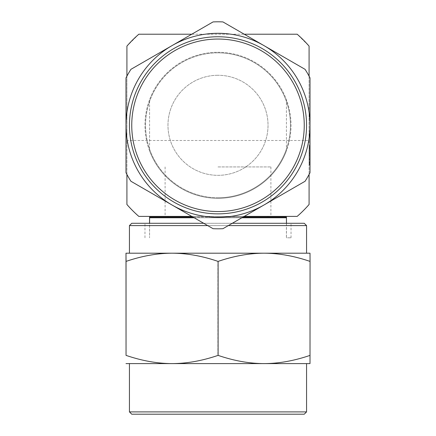 <?xml version="1.0" encoding="UTF-8"?>
<svg xmlns="http://www.w3.org/2000/svg" width="436" height="436" viewBox="0 0 436 436"><rect width="100%" height="100%" fill="white"/><g stroke="black" fill="none" stroke-linecap="round" stroke-linejoin="round"><path stroke-width="0.33" stroke-dasharray="2.18 1.64" d="M218 197.759A72.452 72.452 0 0 1 145.548 125.306A72.452 72.452 0 0 1 218 52.854A72.452 72.452 0 0 0 145.548 125.306A72.452 72.452 0 0 0 218 197.759A72.452 72.452 0 0 0 290.452 125.306A72.452 72.452 0 0 0 218 52.854A72.452 72.452 0 0 1 290.452 125.306A72.452 72.452 0 0 1 218 197.759M191.753 34.221L244.247 34.221M126.914 76.142L126.914 174.465M191.753 216.392L244.247 216.392M309.086 76.142L309.086 174.465M138.822 34.221L126.914 46.129L126.914 140.485L309.086 140.485L309.086 46.129L297.178 34.221L138.822 34.221M309.086 140.485L309.086 204.484A120.69 120.69 0 0 1 297.178 216.392L138.822 216.392A120.69 120.69 0 0 1 126.914 204.484L126.914 140.485M218 216.392L165.097 216.392L218 216.392M218 166.939L270.903 166.939L218 166.939M218 33.3A92.007 92.007 0 0 1 264.003 204.985A92.007 92.007 0 0 1 125.993 125.306A92.007 92.007 0 0 1 218 33.3M222.938 21.92A103.506 103.506 0 0 0 213.062 21.92L130.931 69.335A103.506 103.506 0 0 0 125.993 77.886L125.993 172.721A103.506 103.506 0 0 0 130.931 181.272L213.062 228.693A103.506 103.506 0 0 0 222.938 228.693L305.069 181.272A103.506 103.506 0 0 0 310.007 172.721L310.007 77.886A103.506 103.506 0 0 0 305.069 69.335L222.938 21.92M218 39.049A86.252 86.252 0 0 0 131.748 125.306A86.252 86.252 0 0 0 218 211.558A86.252 86.252 0 0 0 304.252 125.306A86.252 86.252 0 0 0 218 39.049M218 36.749A88.557 88.557 0 0 0 129.443 125.306A88.557 88.557 0 0 0 218 213.858A88.557 88.557 0 0 0 306.557 125.306A88.557 88.557 0 0 0 218 36.749A88.557 88.557 0 0 1 306.557 125.306A88.557 88.557 0 0 1 218 213.858A88.557 88.557 0 0 1 129.443 125.306A88.557 88.557 0 0 1 218 36.749A88.557 88.557 0 0 1 306.557 125.306A88.557 88.557 0 0 1 218 213.858A88.557 88.557 0 0 1 129.443 125.306A88.557 88.557 0 0 1 218 36.749M218 52.276A73.03 73.03 0 0 1 286.43 99.795A73.03 73.03 0 0 0 149.57 99.795L149.57 150.812A73.03 73.03 0 0 0 286.43 150.812A73.03 73.03 0 0 1 149.57 150.812A73.03 73.03 0 0 1 218 52.276M218 75.275A50.026 50.026 0 0 0 167.974 125.306A50.026 50.026 0 0 0 218 175.332A50.026 50.026 0 0 0 268.026 125.306A50.026 50.026 0 0 0 218 75.275A50.026 50.026 0 0 1 268.026 125.306A50.026 50.026 0 0 1 218 175.332A50.026 50.026 0 0 1 167.974 125.306A50.026 50.026 0 0 1 218 75.275M286.43 150.812L286.43 99.795A73.03 73.03 0 0 1 286.43 150.812L286.43 99.795A73.03 73.03 0 0 1 286.43 150.812M149.57 150.812A73.03 73.03 0 0 1 149.57 99.795L149.57 150.812M309.958 355.378C293.957 360.828 278.615 363.564 263.927 363.597L310.007 363.597L310.007 253.191L125.993 253.191M217.902 355.378C201.917 360.828 186.592 363.564 171.926 363.597L263.927 363.597C249.25 363.564 233.909 360.828 217.902 355.378L217.902 261.409C202.048 255.987 186.722 253.245 171.926 253.191C157.129 253.245 141.798 255.987 125.944 261.409M131.748 223.292L304.252 223.292M129.443 225.592L306.557 225.592M218.643 217.079L192.946 217.079L218.643 217.079M149.548 223.292L144.97 223.292L149.597 223.292L149.548 237.784L149.548 223.292L286.403 223.292L286.403 237.784L291.03 237.784L286.403 237.784M217.956 216.392L268.026 216.392L217.956 216.392M217.956 217.079L268.026 217.079L217.956 217.079M149.548 217.771L286.403 217.771L286.452 217.079M291.03 237.784L291.03 223.292L286.452 223.292L286.452 237.784M291.03 223.292L286.403 223.292L286.403 217.771M286.452 223.292L149.597 223.292M232.295 223.292L203.705 223.292M228.311 225.592L207.689 225.592M217.918 253.191L306.557 253.191L217.918 253.191M125.993 363.597L171.926 363.597C157.26 363.564 141.934 360.828 125.944 355.378M217.918 363.597L306.557 363.597L217.918 363.597M129.443 411.9L306.557 411.9M131.748 414.2L304.252 414.2M309.958 261.409C294.082 255.987 278.74 253.245 263.927 253.191C249.114 253.245 233.772 255.987 217.902 261.409M309.669 159.309L309.669 146.169L309.086 146.169L309.086 164.895L309.086 145.7L309.086 164.895L309.086 146.169L309.669 146.169L309.086 146.169L309.669 146.169L309.669 159.336L309.086 159.336L309.669 159.32L309.669 146.169L309.086 146.169L309.669 146.169L309.669 159.309L309.086 159.309M309.669 149.444L309.669 164.427L309.086 164.427L309.669 164.427L309.669 146.169L309.669 164.427L309.086 164.427L309.669 164.427L309.669 149.444L309.086 149.444M309.669 159.32L309.669 145.7L309.669 164.895L309.669 146.169L309.669 164.427L309.669 146.169L309.669 152.022L309.669 146.169L309.086 146.169L309.669 146.169L309.086 146.169L309.669 146.169L309.669 164.427L309.086 164.427L309.669 164.427L309.669 146.169L309.086 146.169L309.669 146.169L309.086 146.169L309.669 146.169L309.669 153.723L309.086 153.723L309.669 153.723L309.669 163.02L309.086 163.02L309.669 163.02L309.669 158.808L309.086 158.808L309.669 158.808L309.669 164.895L309.086 164.895L309.669 164.895L309.669 159.467L309.086 159.467L309.669 159.467L309.669 148.044L309.669 162.552L309.669 148.044L309.086 148.044L309.669 148.044L309.086 148.044L309.669 148.044L309.669 146.169L309.086 146.169L309.669 146.169L309.669 164.427L309.086 164.427L309.669 164.427L309.086 164.427L309.669 164.427L309.669 162.552L309.086 162.552L309.669 162.552L309.086 162.552L309.669 162.552L309.669 156.938L309.086 156.938L309.669 156.938L309.669 155.063L309.086 155.063L309.669 155.063L309.669 146.169L309.086 146.169L309.669 146.169L309.669 162.552L309.086 162.552L309.669 162.552L309.669 164.427L309.086 164.427L309.669 164.427L309.669 146.169L309.086 146.169L309.669 146.169L309.669 159.32L309.086 159.32M309.669 160.868L309.669 153.892L309.669 160.868L309.086 160.868L309.086 153.892L309.086 160.868M309.669 152.022L309.086 152.022L309.669 152.022M309.669 153.892L309.086 153.892L309.669 153.892M309.669 155.069L309.086 155.069L309.669 155.069M309.669 163.767L309.086 163.767M309.669 148.507L309.086 148.507M309.669 162.039L309.086 162.039M309.669 155.298L309.669 147.575L309.669 155.298L309.086 155.292L309.669 155.298M309.669 145.7L309.086 145.7M309.669 147.575L309.086 147.575M309.669 150.709L309.086 150.709M309.669 163.02L309.086 163.02M309.669 158.808L309.086 158.808L309.669 158.808M309.669 148.044L309.086 148.044L309.669 148.044M309.669 164.895L309.086 164.895M241.855 217.771L194.145 217.771M309.669 164.427L309.086 164.427M309.669 162.552L309.086 162.552M309.669 152.916L309.086 152.916L309.669 152.916M270.903 166.939L270.903 216.392M165.097 166.939L165.097 216.392M144.97 237.784L144.97 223.292"/><path stroke-width="0.65" d="M126.914 76.142L126.914 46.129A120.69 120.69 0 0 1 138.822 34.221L191.753 34.221M244.247 34.221L297.178 34.221A120.69 120.69 0 0 1 309.086 46.129L309.086 76.142M126.914 174.465L126.914 204.484A120.69 120.69 0 0 0 138.822 216.392L191.753 216.392M244.247 216.392L297.178 216.392A120.69 120.69 0 0 0 309.086 204.484L309.086 174.465M131.748 125.306A86.252 86.252 0 0 0 218 211.558A86.252 86.252 0 0 0 304.252 125.306A86.252 86.252 0 0 0 218 39.049A86.252 86.252 0 0 0 131.748 125.306M129.443 125.306A88.557 88.557 0 0 0 218 213.858A88.557 88.557 0 0 0 306.557 125.306A88.557 88.557 0 0 0 218 36.749A88.557 88.557 0 0 0 129.443 125.306M218 217.308A92.007 92.007 0 0 0 264.003 204.985L222.938 228.693A103.506 103.506 0 0 1 213.062 228.693L130.931 181.272A103.506 103.506 0 0 1 125.993 172.721L125.993 77.886A103.506 103.506 0 0 1 130.931 69.335L213.062 21.92A103.506 103.506 0 0 1 222.938 21.92L264.003 45.627A92.007 92.007 0 0 0 125.993 125.306A92.007 92.007 0 0 0 218 217.308M305.069 181.272A103.506 103.506 0 0 0 310.007 172.721L310.007 125.306A92.007 92.007 0 0 1 264.003 204.985L305.069 181.272M310.007 77.886A103.506 103.506 0 0 0 305.069 69.335L264.003 45.627A92.007 92.007 0 0 1 310.007 125.306L310.007 77.886M304.252 414.2L131.748 414.2L129.443 411.9L306.557 411.9L304.252 414.2M218.098 355.378C234.083 360.828 249.408 363.564 264.074 363.597L172.073 363.597C186.75 363.564 202.091 360.828 218.098 355.378L218.098 261.409C233.952 255.987 249.278 253.245 264.074 253.191L310.007 253.191L310.056 261.409L310.007 363.597L264.074 363.597C278.74 363.564 294.066 360.828 310.056 355.378M286.408 217.079L243.054 217.079L286.452 217.079L286.452 223.292M167.974 216.392L167.974 217.079L149.548 217.079L149.548 223.292M167.974 217.079L192.946 217.079L149.592 217.079L149.597 223.292M203.705 223.292L131.748 223.292L129.443 225.592L129.443 253.191M228.311 225.592L306.557 225.592L304.252 223.292L232.295 223.292M207.689 225.592L129.443 225.592M125.993 363.597L172.073 363.597C157.385 363.564 142.043 360.828 126.042 355.378L125.993 253.191L264.074 253.191C278.871 253.245 294.202 255.987 310.056 261.409M125.993 253.191L126.042 261.409C141.918 255.987 157.26 253.245 172.073 253.191C186.886 253.245 202.228 255.987 218.098 261.409M126.042 355.378L126.042 261.409M286.452 217.771L241.855 217.771M194.145 217.771L149.597 217.771M268.026 216.392L268.026 217.079M306.557 225.592L306.557 253.191M306.557 363.597L306.557 411.9M129.443 363.597L129.443 411.9"/></g></svg>
